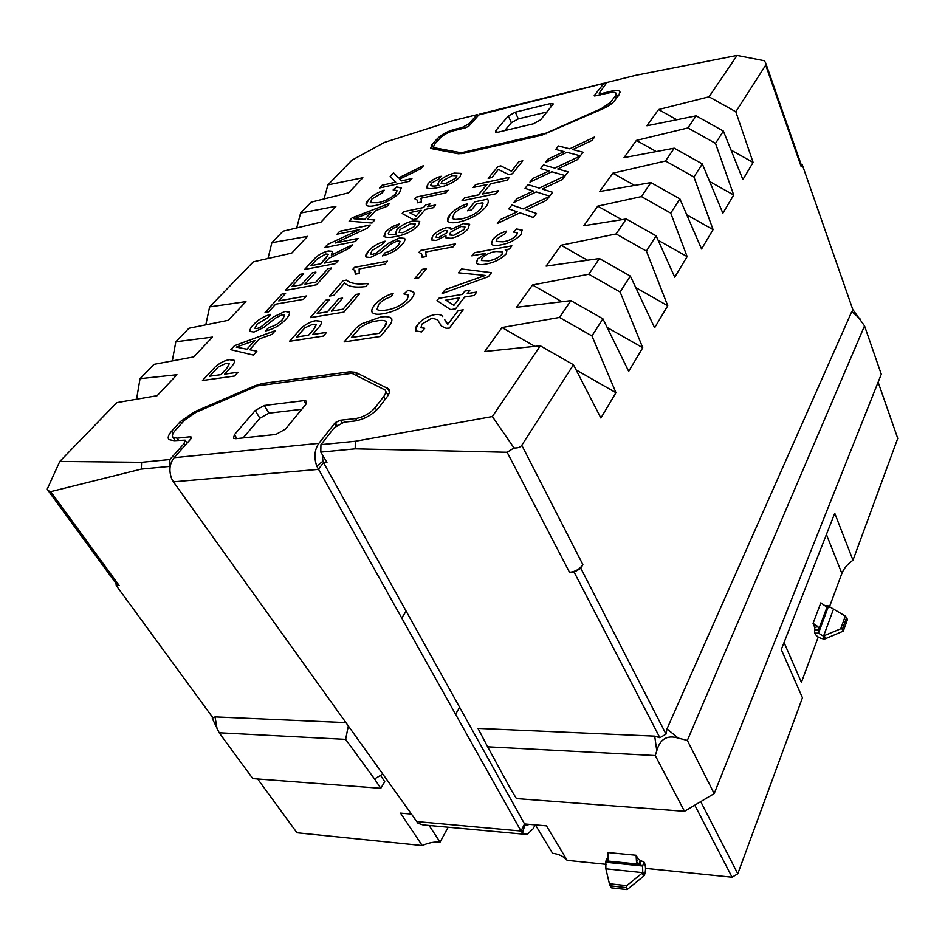 <?xml version="1.0" encoding="UTF-8"?>
<svg xmlns="http://www.w3.org/2000/svg" width="945" height="945" viewBox="0 0 945 945"><rect width="100%" height="100%" fill="white"/><g stroke="black" fill="none" stroke-linecap="round" stroke-linejoin="round"><path stroke-width="1.42" d="M418.93 252.386L420.549 250.449L455.525 243.857L453.068 246.893L425.663 252.031L426.278 256.532L422.155 257.3L421.257 253.685L418.93 252.386M422.356 269.349L426.455 268.616L418.942 277.795L414.831 278.515L422.356 269.349L426.408 268.663M376.913 309.18L377.126 309.487C378.827 310.692 381.733 310.917 385.855 310.161C394.03 309.05 401.105 305.566 407.071 299.671L408.334 295.053L403.905 293.978L408.027 290.186L413.461 291.733C414.654 293.34 414.016 295.643 411.547 298.632C404.035 306.806 394.455 311.862 382.819 313.811C377.728 314.709 374.255 314.331 372.377 312.653C371.125 310.775 371.917 308.164 374.74 304.798C379.134 299.742 385.276 295.903 393.155 293.281L391.265 296.671C385.914 298.337 381.709 300.876 378.661 304.302L377.102 309.44C378.803 310.657 381.721 310.881 385.832 310.125L385.832 310.125C394.053 309.086 401.129 305.613 407.094 299.719L407.071 299.671M380.103 317.177C385.501 316.197 389.281 316.575 391.454 318.323C392.577 320.331 391.573 323.107 388.43 326.675L380.492 336.467L344.122 341.901L356.289 327.88L362.053 323.627L380.126 317.213C385.513 316.232 389.305 316.61 391.478 318.37L391.785 318.808M414.808 198.804L416.296 197.115L448.249 190.24L445.981 192.886L420.962 198.249L421.482 202.017L417.714 202.821L417.052 199.962L414.808 198.804M527.853 210.499L536.488 213.475L533.405 217.515L519.998 212.814L497.342 223.504L500.437 219.571L517.234 211.845L508.835 208.916L511.906 205.018L523.105 208.869L549.423 196.465L546.47 200.34L526.152 209.92L536.465 213.499M503.059 241.79C508.575 240.975 513.111 238.766 516.643 235.175L517.258 232.647L513.619 232.104L516.454 228.95L522.077 229.966L521.108 234.254C516.124 239.77 509.355 243.326 500.779 244.897C496.302 245.83 493.219 245.653 491.506 244.389L492.723 239.569C495.759 235.813 500.389 232.978 506.65 231.076L504.748 234.041L497.023 238.754L496.338 241.53L503.083 241.825C508.599 241.01 513.123 238.813 516.667 235.222L516.643 235.175M471.898 255.847L474.343 252.74L511.871 245.842L509.449 249.031L505.232 249.799L506.922 250.673L506.201 253.862C500.897 259.249 494.14 262.651 485.919 264.08C481.407 264.954 478.288 264.73 476.54 263.395L477.532 259.024L485.576 253.366L471.85 255.859L474.319 252.705L511.836 245.901M444.776 319.764L447.788 324.218L458.183 310.61L463.227 309.818L449.324 328.116L446.087 328.258L441.35 326.049L437.618 319.871L432.113 318.075L421.978 324.052L420.95 327.738L424.766 328.269L421.47 331.931L415.788 330.868C414.831 329.344 415.446 327.265 417.643 324.643C421.789 319.564 427.518 316.209 434.806 314.567C438.858 314.106 441.492 314.768 442.709 316.551L442.732 316.599C441.516 314.815 438.882 314.153 434.83 314.614L434.806 314.567M518.876 161.689L522.809 160.815L512.308 173.774L508.587 174.577L498.381 169.403L492.038 177.506L488.163 178.345L497.956 166.533L500.862 165.895L511.505 171.21L518.876 161.689L522.774 160.863M482.328 194.068L498.641 190.654L496.172 193.69L462.022 200.812L464.538 197.8L478.394 194.894L486.923 184.57L473.138 187.512L475.595 184.57L509.461 177.294L507.052 180.259L490.833 183.732L482.328 194.068L498.606 190.701M249.61 349.744L256.875 351.186L253.366 355.084L230.804 349.685L234.514 345.657L275.349 330.608L271.959 334.388L259.473 338.842L249.61 349.744L256.851 351.209M335.215 243.019L358.19 238.412L355.438 241.459L324.749 247.578L327.691 244.389L359.714 229.588L337.022 234.23L339.739 231.277L370.239 224.993L367.404 228.147L335.215 243.019L358.143 238.459M367.51 219.488L374.834 219.878L372.011 223.02L349.095 221.118L352.095 217.858L389.706 203.317L386.966 206.364L375.46 210.7L367.51 219.488L374.799 219.913M384.461 236.722L385.737 231.844C389.127 228.217 393.687 225.583 399.44 223.941L397.432 226.623L393.262 228.288L389.281 231.289L388.383 233.899C389.907 234.88 392.647 234.903 396.616 233.958L395.766 233.38L396.983 229.481C401.294 225.229 406.669 222.382 413.071 220.929L419.651 221.413L418.363 225.56C412.032 231.466 404.543 235.092 395.908 236.439C390.746 237.632 386.93 237.727 384.461 236.722M355.663 294.497L359.572 293.824L343.897 312.133L310.267 317.662L325.623 300.215L329.415 299.553L317.189 313.504L327.442 311.803L338.794 298.738L342.645 298.077L331.317 311.153L343.023 309.204L355.663 294.497L359.537 293.871M365.762 286.583C355.308 287.871 348.268 286.678 344.618 283.027L333.821 295.348L329.604 296.08L343.094 280.736L346.484 280.122C349.378 282.543 353.95 283.843 360.199 284.02L368.432 283.465L365.762 286.583M543.966 189.591L552.601 192.284L549.647 196.17L536.217 191.906L513.95 202.431L516.939 198.639L533.441 191.032L525.03 188.362L527.983 184.618L539.205 188.102L565.063 175.888L562.228 179.621L542.253 189.059L552.577 192.308M557.786 168.99L568.122 171.86L565.275 175.616L551.833 171.766L529.956 182.113L532.838 178.463L549.057 170.962L540.635 168.564L543.493 164.938L554.727 168.092L580.135 156.067L577.395 159.67L557.774 168.954L568.099 171.895M572.741 149.57L583.089 152.192L580.336 155.807L566.894 152.334L545.383 162.528L548.171 158.996L564.118 151.613L555.695 149.452L558.448 145.955L569.693 148.802L594.665 136.954L592.031 140.427L572.741 149.57L583.065 152.216M224.686 374.09L237.986 372.212L234.561 376.015L202.454 380.516L215.271 366.849C219.819 362.868 224.556 360.458 229.493 359.62L234.265 360.329C234.939 362.018 233.71 364.439 230.604 367.581L224.709 374.137L237.939 372.259M576.107 369.92L615.963 392.707L600.89 418.033L573.45 364.746L521.782 445.272C520.4 447.268 517.813 448.166 514.033 447.954L492.369 416.544L540.304 345.811L484.761 351.481L501.972 327.537L559.523 317.449L570.922 300.616L516.502 307.314L532.531 284.988L588.806 274.239L599.425 258.552L546.092 266.112L561.082 245.251L616.105 233.947L626.24 218.992L583.833 225.725L597.748 206.14L641.419 196.595L650.904 182.586L599.685 191.516L612.856 173.183L634.603 185.433M709.648 181.511L733.698 195.013L722.866 213.204L702.324 163.922L693.937 176.987L665.516 161.028L612.856 173.183M665.516 161.028L674.222 148.176L624.019 157.638L636.398 140.403L656.279 151.554M731.028 150.078L753.106 162.422L742.9 179.562L723.397 131.095L715.519 143.356L687.948 127.929L636.398 140.403M687.948 127.929L696.134 115.845L646.912 125.768L658.582 109.537L676.821 119.743M709.034 96.803L737.088 55.412L764.245 60.704L765.556 62.618L765.698 65.17L735.812 111.746L709.034 96.803L658.582 109.537M737.088 55.412L635.713 75.328L606.903 82.475L599.189 93.189L602.414 93.342L611.604 91.098C615.916 90.094 618.644 90.236 619.79 91.5L619.058 94.843L614.309 101.032C612.112 103.714 608.403 106.242 603.193 108.64L541.816 135.206L463.227 153.373L458.301 153.763L430.636 148.436L431.924 144.62L437.299 138.691C441.575 134.544 447.186 131.473 454.132 129.477L462.129 127.528L468.968 123.783L477.071 114.688L452.147 120.877L384.426 142.411L351.847 160.213L327.927 184.889L362.88 177.743L348.693 192.78L311.177 202.159L300.616 213.05L335.936 206.282L320.993 222.122L282.992 231.218L271.876 242.7L307.55 236.356L291.781 253.071L253.307 261.848L209.613 306.912L245.948 301.62L228.336 320.284L188.917 328.258L175.817 341.771L212.46 337.105L193.784 356.879L153.917 364.368L140.037 378.673L176.963 374.716L157.142 395.707L116.826 402.617L59.795 461.443L47.25 489.061L48.23 490.703L50.711 491.66L119.141 585.451L116.719 584.459M170.088 467.066L169.651 466.417L141.337 469.086L141.573 462.318L59.795 461.443M141.573 462.318L169.864 459.53L169.651 466.417M569.54 572.316L574.158 572.186L580.844 568.311L582.876 564.602C579.84 569.126 575.399 571.69 569.54 572.316L507.122 452.265L355.202 448.84L320.792 452.1L320.934 444.646L334.365 427.636L344.11 422.167L354.883 420.997C364.51 419.273 372.543 414.76 379.004 407.449L387.025 396.994C389.623 393.498 390.143 390.805 388.596 388.903L355.521 372.295L349.733 371.787L262.71 383.434L255.185 385.666L194.694 411.689L180.365 421.576L171.695 431.121C168.34 434.924 167.419 437.748 168.919 439.59L173.998 440.665L185.114 440.146L184.003 443.654L169.864 459.53M320.934 444.646L355.32 441.256L355.202 448.84M492.369 416.544L355.32 441.256M312.547 334.53L326.592 332.345L323.414 336.066L289.489 341.287L301.502 327.939C305.873 324.017 310.657 321.583 315.854 320.638L321.276 321.371C321.867 323.025 320.792 325.293 318.063 328.163L312.571 334.565L326.545 332.392M401.519 180.885L411.961 178.546L409.504 181.286L379.583 187.984L382.087 185.255L395.742 182.184L390.179 176.455L393.533 172.817L398.601 177.932L423.679 165.505L420.714 168.812L399.711 179.042L401.542 180.92L411.925 178.593M352.863 269.242L354.54 267.329L387.509 261.186L384.946 264.187L359.124 268.971L359.242 273.483L355.355 274.192L354.67 270.294L352.863 269.242M370.369 253.91L372.779 254.37L376.37 253L388.466 243.278L399.747 237.857L404.578 238.376C405.37 239.723 404.684 241.613 402.511 244.07C397.715 249.74 390.994 253.685 382.382 255.918L385.17 252.693C390.793 251.228 395.258 248.641 398.566 244.956L400.007 241.258L397.231 240.928L390.722 244.188L380.256 252.776L370.251 257.489L365.939 256.981C365.278 255.611 366.058 253.732 368.278 251.323C372.318 246.598 377.906 243.219 385.064 241.176L382.323 244.318L372.117 250.472L370.464 254.028L372.767 254.335L376.346 252.965L388.454 243.243L399.723 237.821L404.791 238.695M427.695 206.648L435.621 204.982L433.294 207.711L425.356 209.365L417.3 218.697L413.13 219.547L402.192 213.523L403.858 211.633L423.537 207.51L425.876 204.817L430.022 203.943L427.707 206.683L435.586 205.03M377.846 202.691C384.709 201.391 390.663 198.438 395.719 193.831L396.935 190.524L393.155 189.945L396.652 186.956L401.318 187.866L399.475 192.792C393.096 199.123 385.028 203.364 375.283 205.526C370.818 206.542 367.853 206.447 366.388 205.23C365.573 203.955 366.294 202.076 368.585 199.608C372.318 195.686 377.504 192.532 384.154 190.134L382.536 192.697L371.881 198.993L370.44 202.691L377.858 202.726C384.721 201.415 390.687 198.462 395.742 193.867L397.065 190.736M324.418 263.1L338.416 260.418L335.558 263.596L304.597 269.479L313.433 259.875C317.059 255.563 322.032 252.587 328.364 250.945L332.534 251.323L331.329 255.126L352.532 244.708L349.355 248.24L328.872 258.316L324.418 263.1L338.369 260.466M328.021 268.628L331.648 267.943L316.528 284.788L285.319 290.434L300.108 274.357L303.64 273.696L291.851 286.536L301.372 284.799L312.322 272.786L315.902 272.113L304.963 284.15L315.831 282.165L328.021 268.628L331.612 267.99M278.716 300.864L306.475 295.974L303.451 299.341L275.656 304.195L268.64 311.838L265.072 312.452L282.047 294.001L285.591 293.363L278.728 300.9L306.428 296.021M284.953 311.401L289.146 312.039C289.997 313.575 289.087 315.795 286.394 318.701C280.901 324.867 273.944 328.966 265.521 330.998L268.711 327.49C274.204 326.155 278.822 323.485 282.567 319.469L284.469 315.181L282.059 314.803L275.42 318.122L264.127 327.277L253.981 332.049L250.248 331.471C249.551 329.911 250.555 327.726 253.272 324.903C257.89 319.764 263.702 316.244 270.719 314.342L267.6 317.768L256.993 324.17L254.949 328.317L256.886 328.6L260.466 327.265L273.483 316.918L284.953 311.401L289.324 312.275M467.255 293.611L476.729 292.064L474.118 295.501L464.621 297.037L455.561 308.85L450.576 309.641L436.968 300.64L438.846 298.266L462.306 294.427L464.928 291.013L469.878 290.198L467.279 293.647L476.693 292.111M458.526 272.822L461.538 268.994L491.483 272.656L488.459 276.637L442.106 293.588L445.249 289.595L485.269 275.444L458.479 272.81L461.526 268.959L491.459 272.692M427.069 188.138L428.014 183.779C431.144 180.448 435.491 177.932 441.091 176.266L439.271 178.723L431.487 183.153L430.684 185.409C432.184 186.319 434.924 186.26 438.929 185.232L437.937 184.641L439 181.263C443.016 177.341 448.143 174.612 454.403 173.089L461.077 173.419L459.931 176.987C454.025 182.456 446.843 185.941 438.385 187.464C433.353 188.705 429.573 188.929 427.069 188.138M468.106 228.808C464.042 233.415 458.419 236.581 451.237 238.317L445.934 237.88L445.981 235.636L436.188 240.455L431.511 239.935L432.881 235.695C436.271 231.832 440.972 229.115 446.985 227.544L450.836 227.922L450.966 229.576L463.393 223.575L469.464 224.237L468.106 228.808M482.848 202.714L476.304 204.061L471.46 209.979L467.48 210.782L474.874 201.805L487.608 199.171C488.919 201.084 488.27 203.742 485.647 207.144C479.174 214.432 470.185 219.417 458.691 222.087C453.316 223.185 449.702 222.937 447.847 221.354C446.914 219.701 447.694 217.433 450.186 214.562C453.966 209.932 459.766 206.293 467.574 203.612L466.357 206.187C460.865 208.042 456.766 210.581 454.049 213.818L452.431 218.531L454.935 219.5L461.113 218.957C469.547 217.255 476.315 213.688 481.407 208.231L482.848 202.714M257.654 778.975L296.966 832.758L422.238 845.551C428.534 842.763 434.476 841.617 440.075 842.113L448.178 827.218M411.169 814.058L400.503 813.125L422.238 845.551M141.337 469.086L50.711 491.66M115.975 583.443L116.247 585.546L119.141 585.451M116.247 585.546L213.015 717.916L215.058 716.901L345.74 722.618M382.642 774.191L374.515 778.94L345.634 739.38L219.181 732.777L252.787 778.609L380.8 788.307L384.745 781.68L380.551 775.408M853.489 310.503L864.533 325.883L881.283 374.244L714.196 793.599L684.499 811.306L516.431 798.584L510.406 788.626M864.533 325.883L687.346 740.407L678.226 738.104C667.182 734.749 660.035 738.978 656.787 750.803L655.263 755.563L487.644 746.81L478.005 728.406L654.708 736.143L659.882 737.75L666.024 734.111L666.993 728.89L851.811 311.507L853.193 310.657L802.281 164.761L801.029 164.158M219.181 732.777L212.341 718.543L212.341 717.042L212.33 718.543M374.503 778.94L380.8 788.307M655.263 755.563L684.499 811.306M487.644 746.81L510.406 788.638M345.634 739.38L348.268 726.162M626.24 218.992L656.149 235.872L646.404 251.075L616.105 233.947M580.844 568.311L666.024 734.111M765.922 63.658L801.313 164.985L801.206 166.733L802.281 164.761M753.106 162.422L735.812 111.746M733.698 195.013L715.519 143.356M686.767 214.81L713.085 229.623L693.937 176.987M713.085 229.623L701.556 248.984L679.88 198.887L670.749 213.121L687.133 256.615L658.098 240.219M656.149 235.872L674.73 277.157L687.133 256.615M599.425 258.552L630.35 276.082L654.625 327.785L667.749 305.755L646.404 251.075M630.35 276.082L620.121 292.017L642.742 347.736L628.697 371.326L602.922 318.831L591.948 335.924L615.963 392.707M588.806 274.239L620.121 292.017M570.922 300.616L602.922 318.831M559.523 317.449L591.948 335.924M670.749 213.121L641.419 196.595M679.88 198.887L650.904 182.586M702.324 163.922L674.222 148.176M723.397 131.095L696.134 115.845M540.304 345.811L573.45 364.746M271.876 242.7L267.967 258.505M300.616 213.05L296.706 227.946M205.797 324.844L209.613 306.912M172.309 360.907L175.817 341.771M137.722 399.038L136.848 397.585L140.037 378.673M327.927 184.889L324.04 198.946M478.43 115.373L477.071 114.688M191.103 438.598L189.921 436.779L177.14 438.185L172.994 437.311C171.777 435.822 172.522 433.531 175.227 430.459L184.405 420.324L196.028 412.303L257.501 385.867L351.918 373.31L385.005 389.966C386.257 391.513 385.832 393.699 383.717 396.534L375.2 407.59C369.967 413.497 363.471 417.147 355.686 418.552L340.483 420.218L335.298 422.58L336.881 425.274L335.286 422.58L318.867 443.335C314.496 449.761 313.787 457.345 316.752 466.098L455.561 714.266L459.601 707.25L323.533 462.672L326.958 462.377L320.792 452.1M459.601 707.25L524.546 823.945L546.482 825.859L567.177 860.363L606.418 864.368M645.541 868.36L732.08 877.208L737.785 873.771L802.447 697.776L781.279 649.558L834.742 513.265L852.981 560.22L897.75 438.385L878.129 382.158M694.788 805.175L732.08 877.208M574.158 572.186L659.882 737.75M608.379 860.352L607.895 852.532L636.103 855.26L638.407 859.359L644.171 862.265C645.872 865.963 645.99 870.203 644.502 874.964L642.612 872.625L605.863 868.798L605.828 861.238L607.233 858.072M507.122 452.265L514.033 447.954M687.346 740.407L714.196 793.599M388.608 394.514L387.131 393.781M553.203 104.033L540.611 119.838L533.405 123.795L498.18 132.158L495.416 132.017L495.853 130.516L508.339 115.987L511.375 122.696L504.63 130.634M561.082 245.251L587.506 260.241M635.761 287.611L667.749 305.755M501.972 327.537L534.894 346.366M532.531 284.988L561.932 301.727M607.162 327.478L642.742 347.736M621.763 219.701L597.748 206.14M700.717 801.632L737.785 873.771M784.043 642.505L801.407 682.325L818.228 637.06M829.249 607.399L841.865 573.45C843.755 568.571 847.464 564.165 852.981 560.22M814.814 629.464L818.653 629.453L814.684 629.949L814.791 627.48L813.066 623.357L820.839 602.815L826.509 606.855M814.684 629.949L814.649 633.162C816.433 636.505 819.622 638.454 824.217 638.997L823.284 636.079L818.488 633.162L814.649 633.162M535.402 824.902L552.601 853.323C558.79 853.985 563.645 856.335 567.177 860.363M429.089 825.469L440.075 842.113M814.791 627.48L817.886 626.594L818.653 629.453L827.277 606.501L826.06 606.513M813.066 623.357L817.886 626.594M845.291 616.093L846.59 617.546L842.467 629.086L840.731 628.791L845.291 616.093L827.796 605.674L827.277 606.501M818.524 629.949L818.488 633.162L828.505 606.277M833.478 609.182L823.579 636.044L824.217 638.997M840.731 628.791L823.284 636.079M842.467 629.086L843.294 631.142L847.417 619.601L846.59 617.546M824.796 638.974L843.294 631.142M638.407 859.359L636.493 861.828L636.103 855.26M644.502 874.964L642.765 872.353L642.6 865.986L638.773 864.167L636.493 861.828M608.379 859.714L607.789 861.049L638.773 864.167L640.356 860.458M608.107 860.895L605.828 861.238M642.765 872.353L642.045 873.239L643.675 876.133L644.242 875.519M610.21 885.808L609.395 883.74L626.748 885.654L625.968 887.568L610.21 885.808L611.38 887.816L627.126 889.588L643.675 876.133M605.863 868.798L609.395 883.74M625.968 887.568L627.126 889.588M626.748 885.654L642.045 873.239M461.644 153.681L461.207 152.783L433.33 147.55L434.369 144.455L440.075 138.171C443.536 134.792 448.095 132.3 453.742 130.682L465.117 127.918L468.85 126.157L478.82 114.936L606.773 82.64M482.281 113.435L478.82 114.936M461.207 152.783L546.352 133.056L546.635 133.706M546.352 133.056L601.386 108.592L601.681 109.301M594.358 95.929L609.43 92.823C612.915 92.008 615.124 92.114 616.045 93.142L615.443 95.87L610.387 102.426L601.386 108.592M594.216 95.61L603.359 84.07M547.131 111.935L518.321 118.893L511.375 122.696M553.085 103.773L550.12 103.643L515.297 112.171L508.339 115.987M316.752 466.098L322.895 461.266L323.533 462.672L318.323 469.381L173.407 481.832L418.044 823.284L422.958 824.902L524.51 834.246M455.561 714.266L521.014 831.021L524.546 823.945L527.145 825.446L526.034 825.351M528.881 824.323L527.145 825.446M535.106 824.867L533.216 828.694L527.086 834.482L522.384 832.828L525.101 824.725M522.384 832.828L521.014 831.021L416.521 821.548M322.895 461.266L322.375 454.734M191.398 438.267L174.116 457.699C169.521 463.7 168.718 470.74 171.707 478.808L173.407 481.832M234.454 434.653L255.162 410.555L264.257 405.488L303.936 400.633L306.558 401.176L305.743 404.484L285.414 429.124L275.916 434.44L235.825 438.693L233.474 438.185L234.454 434.653L236.947 438.574M264.257 405.488L268.959 413.166L259.899 418.222L243.137 437.925M268.959 413.166L301.774 409.291M189.921 436.779L191.339 437.074L191.386 438.267M202.513 380.504L215.271 366.849M215.295 366.884C219.842 362.904 224.579 360.494 229.517 359.655L234.466 360.6M226.835 368.255L229.162 363.612L226.268 363.27L218.389 366.861L209.542 376.24L221 374.657L226.835 368.255L229.281 363.766M209.542 376.24L220.976 374.622L226.812 368.207M545.454 162.493L548.171 158.996M548.183 159.043L564.118 151.613M555.731 149.464L558.448 145.955M558.46 145.991L569.693 148.802M569.705 148.837L594.618 137.025M530.027 182.078L532.838 178.463L549.057 170.962M540.67 168.564L543.493 164.938L554.727 168.092M554.739 168.139L580.076 156.138M514.021 202.395L516.939 198.639M516.95 198.674L533.441 191.032M525.066 188.374L527.983 184.618M527.995 184.653L539.205 188.102M539.229 188.149L565.004 175.971M543.977 189.626L542.253 189.059M329.663 296.068L343.094 280.736M343.118 280.771L346.484 280.122M346.508 280.157C349.39 282.579 353.962 283.878 360.222 284.055L368.396 283.512M310.326 317.662L325.623 300.215M325.635 300.25L329.38 299.6M327.442 311.803L317.189 313.504M327.466 311.838L338.794 298.738M338.818 298.774L342.61 298.124M343.023 309.204L331.317 311.153M343.047 309.239L355.686 294.533M289.548 341.275L301.502 327.939M301.526 327.974C305.896 324.052 310.681 321.619 315.878 320.674L321.465 321.631M314.094 328.919L316.126 324.548L312.854 324.206L304.857 327.856L296.565 337.022L308.661 335.18L314.094 328.919L316.244 324.714M296.565 337.022L308.637 335.144L314.071 328.884M379.642 187.96L382.087 185.255L395.742 182.184M390.202 176.479L393.533 172.817L398.613 177.967L423.608 165.576M401.542 180.92L399.711 179.042M352.898 269.254L354.54 267.329M354.552 267.364L387.474 261.233M355.391 274.18L355.084 270.896M382.441 255.906L385.17 252.693M385.194 252.728C390.817 251.264 395.27 248.677 398.577 244.991L398.566 244.956M398.577 244.991L400.125 241.436M365.798 256.768L368.278 251.323M368.302 251.358C372.306 246.657 377.882 243.278 385.028 241.223M383.977 236.179L385.737 231.844M385.761 231.879C389.127 228.277 393.675 225.642 399.404 223.989M388.241 233.698L388.395 233.935C389.931 234.915 392.671 234.939 396.64 233.994L396.616 233.958M395.601 233.143L396.983 229.481M396.994 229.517C401.318 225.264 406.681 222.418 413.095 220.965L419.852 221.721M399.014 232.246L402.842 232.753L414.394 226.576L415.339 224.119M400.042 229.505L399.144 232.423L402.818 232.718L414.382 226.54L415.221 223.93L410.803 223.681L400.042 229.505M402.227 213.535L403.858 211.633M403.869 211.668L423.537 207.51M423.561 207.546L425.876 204.817L429.987 203.99M409.61 212.637L416.095 216.181L421.198 210.227L409.61 212.637L416.072 216.145L421.198 210.227M393.214 189.933L396.652 186.956M396.676 186.992L401.519 188.173M366.223 204.982L368.585 199.608C372.318 195.733 377.492 192.579 384.119 190.181M370.298 202.478L377.858 202.726M349.142 221.118L352.095 217.858M352.107 217.893L389.647 203.388M354.068 218.791L364.805 219.37L371.161 212.318L354.056 218.756L364.794 219.334L371.161 212.318M324.808 247.566L327.691 244.389L359.714 229.588M337.082 234.218L339.739 231.277M339.763 231.312L370.192 225.04M304.668 269.467L313.457 259.91C317.071 255.599 322.056 252.622 328.376 250.98L332.664 251.524M331.341 255.162L352.461 244.779M311.011 265.663L320.851 263.785L326.261 257.843L328.258 254.24L325.647 254.004L317.047 259.084L311.011 265.663L320.863 263.82L328.328 254.359M285.39 290.422L300.108 274.357M300.132 274.393L303.593 273.743M301.372 284.799L291.851 286.536M301.396 284.835L312.322 272.786L315.854 272.16M315.831 282.165L304.963 284.15M315.843 282.201L328.045 268.663M265.132 312.441L282.047 294.001M282.059 294.037L285.555 293.411M265.592 330.986L268.711 327.49C274.227 326.19 278.834 323.521 282.579 319.505L282.567 319.469M282.579 319.505L284.575 315.323M250.106 331.293C249.704 329.699 250.768 327.584 253.295 324.938L253.272 324.903M253.295 324.938C257.879 319.823 263.679 316.315 270.683 314.39M254.843 328.175L256.886 328.6M256.91 328.636L260.466 327.265M260.489 327.301L273.483 316.918M273.507 316.953L284.977 311.437M230.852 349.697L234.514 345.657M234.537 345.693L275.29 330.679M236.274 347.11L246.928 349.248L254.819 340.495L236.274 347.11L246.905 349.213L254.819 340.495M462.081 200.801L464.538 197.8M464.562 197.836L478.418 194.93L486.923 184.57M473.197 187.5L475.595 184.57M475.618 184.606L509.426 177.341M488.222 178.333L497.956 166.533L500.862 165.895M500.885 165.93L511.505 171.21M511.517 171.246L518.899 161.725M445.804 321.891L447.788 324.218M447.812 324.253L458.183 310.61M458.207 310.645L463.192 309.865M440.323 324.513L439.85 323.45M439.874 323.485L439.508 322.765M420.785 327.513L424.718 328.317M415.54 330.502L417.643 324.643C421.813 319.599 427.542 316.244 434.83 314.614M437.003 300.664L438.846 298.266M438.87 298.301L462.306 294.427M462.318 294.462L464.928 291.013M464.94 291.06L469.83 290.245M445.851 300.085L453.907 305.377L459.66 297.852L445.851 300.085L453.895 305.329L459.66 297.852M442.177 293.564L445.249 289.595M445.272 289.642L485.269 275.444M506.922 250.673L505.232 249.799M476.339 263.076L477.532 259.024M477.556 259.06L485.576 253.366M481.359 260.336L488.435 260.879C493.798 260.088 498.334 257.926 502.043 254.37L502.693 252.126M482.021 258.032L481.489 260.536L488.411 260.844C493.774 260.052 498.31 257.89 502.031 254.335L502.504 251.831L495.936 251.488C490.467 252.244 485.836 254.418 482.021 258.032M516.667 235.222L517.399 232.883M513.678 232.104L516.454 228.95M516.478 228.985L522.337 230.391M491.305 244.058L492.723 239.569M492.747 239.617C495.759 235.86 500.377 233.037 506.614 231.123M496.196 241.318L503.083 241.825M497.413 223.469L500.437 219.571L517.234 211.845M508.871 208.928L511.906 205.018M511.918 205.053L523.105 208.869M523.128 208.916L549.364 196.536M527.877 210.546L526.152 209.92M414.843 198.816L416.296 197.115M416.308 197.151L448.202 190.288M417.737 202.821L417.454 200.564M426.467 187.535L428.014 183.779C431.144 180.495 435.48 177.991 441.043 176.313M430.518 185.173L430.696 185.444C432.196 186.354 434.948 186.295 438.941 185.267L438.929 185.232M437.795 184.429L439 181.263M439.023 181.298C443.028 177.376 448.166 174.648 454.415 173.124L461.219 173.656M441.126 183.519L445.012 183.944L456.057 178.038L456.884 175.912M442.036 181.168L441.244 183.696L444.989 183.909L456.045 178.003L456.778 175.746L452.324 175.616L442.036 181.168M344.181 341.901L356.289 327.88M356.312 327.927L362.053 323.627M362.065 323.662L380.126 317.213M383.954 327.667L383.942 327.62C386.186 325.163 387.048 323.166 386.529 321.666C384.639 320.296 381.449 320.048 376.949 320.922C371.598 321.477 366.081 323.662 360.399 327.466L351.457 337.495L379.394 333.278L383.954 327.667L386.659 321.867M351.445 337.459L379.37 333.242L383.942 327.62M407.094 299.719L408.559 295.383M403.976 293.978L408.027 290.186M408.051 290.221L413.815 292.241M372.082 312.252C371.302 310.35 372.2 307.881 374.763 304.833L374.74 304.798C379.146 299.789 385.265 295.962 393.132 293.328M414.89 278.503L422.368 269.384M418.978 252.398L420.549 250.449M420.56 250.496L455.49 243.904M422.179 257.3L421.777 254.465M445.78 237.644L445.981 235.636M431.333 239.664L432.881 235.695C436.295 231.868 440.996 229.151 447.009 227.58L450.978 228.147M463.393 223.575L450.966 229.576M463.416 223.611L469.689 224.579M449.56 234.832L453.612 235.399L464.066 229.611L465.034 227.048M435.988 237.077L438.681 237.538L446.619 233.013L447.481 230.852M436.862 234.892L436.07 237.183L438.657 237.502L446.595 232.966L447.398 230.722L444.693 230.426L436.862 234.892M450.529 232.281L449.666 234.974L453.588 235.364L464.054 229.576L464.905 226.847L460.947 226.505L450.529 232.281M467.539 210.77L474.874 201.805L487.608 199.171M447.635 221.024L450.186 214.562C453.978 209.979 459.754 206.341 467.551 203.659M452.265 218.295L454.935 219.5M454.958 219.535L461.113 218.957M461.125 218.992C469.57 217.291 476.339 213.724 481.43 208.266L483.096 203.104M654.708 736.143L656.787 750.803M666.993 728.89L678.226 738.104M217.066 728.749L215.058 716.901M851.811 311.507L859.997 318.855M521.782 445.272L582.876 564.602M801.206 166.733L765.698 65.17M433.117 147.066L431.924 144.62M438.102 140.344L437.299 138.691M454.604 130.469L454.132 129.477M462.601 128.532L462.129 127.528M469.653 125.248L468.968 123.783M602.863 94.417L602.414 93.342M612.112 92.338L611.604 91.098M185.114 445.331L184.003 443.654M173.136 433.318L171.695 431.121M181.582 423.443L180.365 421.576M195.296 412.634L194.694 411.689M255.764 386.611L255.185 385.666M263.69 385.052L262.71 383.434M350.701 373.476L349.733 371.787M357.718 376.181L355.521 372.295M389.446 391.821L387.285 387.922M826.426 534.457L841.865 573.45M827.383 606.217L825.788 606.241M818.417 630.232L814.578 630.244M824.323 635.831L825.54 638.761M639.789 864.332L641.36 860.611M605.78 862.265L642.6 865.986L644.171 862.265M606.879 861.025L608.096 858.273M607.257 861.06L608.237 858.863M639.387 864.297L640.97 860.576M434.535 148.129L435.302 149.712M610.387 102.426L611.072 104.092M615.443 95.87L616.435 98.268M594.547 95.185L594.948 96.142M495.853 130.516L496.716 132.371M515.297 112.171L518.321 118.893M550.12 103.643L551.443 106.702M401.672 618.077L406.161 611.143M334.707 423.325L336.184 425.817M340.483 420.218L341.901 422.663M355.686 418.552L356.926 420.679M375.2 407.59L376.618 410.106M383.717 396.534L385.265 399.298M177.14 438.185L178.451 440.181M255.162 410.555L259.899 418.222M303.936 400.633L306.015 404.141M318.867 443.335L174.116 457.699M853.016 310.184L853.725 310.669M48.23 490.703L116.967 584.79M599.992 95.114L599.189 93.189M620.085 92.232L619.79 91.5M187.075 443.134L185.326 440.464M389.316 390.19L388.596 388.903M827.796 605.674L825.316 605.71M433.33 147.55L434.298 149.534M616.294 93.732L617.546 96.803M479.871 114.038L604.316 83.16M385.584 391.017L388.076 395.471M172.994 437.311L175.132 440.547"/></g></svg>
